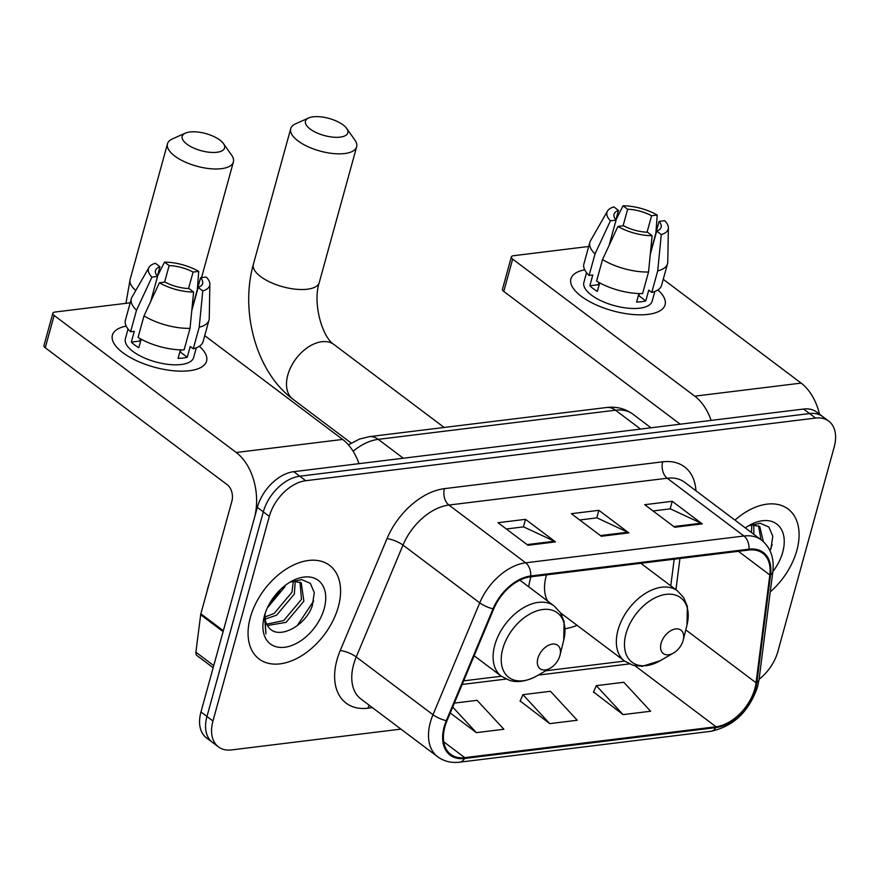 <?xml version="1.0" encoding="UTF-8"?>
<svg xmlns="http://www.w3.org/2000/svg" width="879" height="879" viewBox="0 0 879 879"><rect width="100%" height="100%" fill="white"/><g stroke="black" fill="none" stroke-linecap="round" stroke-linejoin="round"><path stroke-width="1.32" d="M530.916 576.789A64.705 41.423 127 0 0 530.608 577.888A64.705 41.423 127 0 0 528.729 586.82M565.043 628.76A64.705 41.423 127 0 0 577.063 625.31M759.082 679.291A36.621 23.447 127 0 0 777.849 651.592L834.204 446.993A36.621 23.447 127 0 0 828.721 421.118L816.723 412.086A36.621 23.447 127 0 0 803.593 409.043L293.729 471.682A36.621 23.447 127 0 0 257.327 507.37L200.972 711.968A36.621 23.447 127 0 0 206.455 737.855L212.443 742.37A36.621 23.447 127 0 1 206.961 716.484A36.621 23.447 127 0 0 212.443 742.37L218.442 746.875A36.621 23.447 127 0 0 231.573 749.919L400.934 729.109M822.722 416.602A36.621 23.447 127 0 0 809.592 413.559L299.728 476.198A36.621 23.447 127 0 0 263.315 511.886L206.961 716.484L263.315 511.886A36.621 23.447 127 0 1 299.728 476.198L809.592 413.559A36.621 23.447 127 0 1 822.722 416.602M796.846 550.419A58.596 37.511 127 0 0 788.078 509.007A58.596 37.511 127 0 0 734.965 520.126A58.596 37.511 127 0 1 788.078 509.007A58.596 37.511 127 0 1 796.846 550.419A58.596 37.511 127 0 1 770.235 591.93A58.596 37.511 127 0 0 796.846 550.419M338.338 606.752A58.596 37.511 127 0 0 329.57 565.34A58.596 37.511 127 0 0 285.312 569.658A58.596 37.511 127 0 0 250.306 617.574A58.596 37.511 127 0 0 259.074 658.986A58.596 37.511 127 0 0 303.332 654.668A58.596 37.511 127 0 0 338.338 606.752A58.596 37.511 127 0 0 329.57 565.34A58.596 37.511 127 0 0 285.312 569.658A58.596 37.511 127 0 0 250.306 617.574A58.596 37.511 127 0 0 259.074 658.986A58.596 37.511 127 0 0 303.332 654.668A58.596 37.511 127 0 0 338.338 606.752M754.852 688.696A39.072 25.008 -53 0 1 716.011 726.757L464.749 757.632A39.072 25.008 -53 0 1 450.751 754.38A39.072 25.008 -53 0 1 446.993 720.736L493.734 608.872A39.072 25.008 -53 0 1 530.476 576.844L748.765 550.034A39.072 25.008 -53 0 1 762.763 553.276A39.072 25.008 -53 0 1 769.817 574.954L756.05 682.763A39.072 25.008 -53 0 1 754.852 688.696M755.588 688.598A40.038 25.634 127 0 0 756.819 682.522L770.575 574.712A40.038 25.634 127 0 0 748.996 549.166L530.718 575.987A40.038 25.634 127 0 0 493.053 608.806L446.312 720.67A40.038 25.634 127 0 0 464.519 758.489L715.781 727.614A40.038 25.634 127 0 0 755.588 688.598M593.534 692.004L623.09 714.616L650.603 711.243L623.826 682.28L596.314 685.664L593.413 692.278M520.17 701.013L549.727 723.626L577.239 720.253L550.463 691.29L522.95 694.674L520.049 701.288M828.721 421.118A36.621 23.447 127 0 0 815.591 418.074L305.727 480.714A36.621 23.447 127 0 0 269.315 516.402L212.96 721A36.621 23.447 127 0 0 218.442 746.875M674.698 527.246L644.725 504.689L672.237 501.305L702.211 523.873L674.698 527.246M527.971 545.277L497.997 522.708L525.51 519.335L555.484 541.893L527.971 545.277M601.335 536.267L571.361 513.699L598.874 510.314L628.848 532.883L601.335 536.267M450.235 712.979L476.363 732.646L503.876 729.262L477.099 700.31L454.366 703.101M598.874 510.314L596.786 517.874M579.7 519.983L596.973 517.852L627.771 532.224A9.768 6.384 83 0 1 628.848 532.883M525.51 519.335L523.423 526.895M506.337 528.993L523.62 526.873L554.407 541.244A9.768 6.384 83 0 1 555.484 541.893M672.237 501.305L670.15 508.864M653.064 510.963L670.336 508.842L701.134 523.214A9.768 6.384 83 0 1 702.211 523.873M549.727 723.626L522.95 694.674M623.09 714.616L596.314 685.664M476.363 732.646L452.707 707.057M753.797 524.576L753.83 534.322M751.853 524.686L751.446 532.531M751.182 524.785L759.786 526.532L763.313 541.607M758.522 525.73L760.961 539.695M772.828 571.625A39.797 25.48 127 0 0 782.728 552.155A39.797 25.48 127 0 0 749.117 525.477A39.797 25.48 127 0 0 745.315 527.916M770.927 548.957L772.795 536.278L768.85 527.026L760.181 523.258L748.886 525.752M772.158 544.683L769.971 550.639M657.888 289.938A48.839 19.712 -164.6 0 1 647.977 314.385A48.839 19.712 -164.6 0 1 644.362 314.715A48.839 19.712 -164.6 0 1 583.645 297.981A48.839 19.712 -164.6 0 1 584.711 269.776A48.839 19.712 -164.6 0 0 570.921 278.852A48.839 19.712 -164.6 0 0 595.369 304.519A48.839 19.712 -164.6 0 0 647.977 314.385A48.839 19.712 -164.6 0 0 665.084 304.793A48.839 19.712 -164.6 0 0 657.888 289.938M819.492 414.174A48.839 31.919 -97 0 0 801.132 383.101L663.238 279.302M711.133 420.404A48.839 31.919 -97 0 0 694.762 396.165L512.666 259.096L503.766 291.399L680.192 424.205M503.766 291.399A6.109 2.461 -164.6 0 1 502.458 289.213L511.358 256.91A6.109 2.461 15.4 0 1 513.501 255.712L588.71 246.472M511.358 256.91A6.109 2.461 15.4 0 0 512.666 259.096M623.101 225.815L627.65 209.257A24.414 9.856 -164.6 0 1 651.592 215.751L647.054 232.221M650.438 252.778L659.085 221.387A24.414 9.856 -164.6 0 1 661.118 227.232A24.414 9.856 -164.6 0 1 656.679 231.111L650.295 254.295M639.472 293.553L638.879 295.718A24.414 9.856 15.4 0 1 638.286 295.915M654.822 291.476L652.141 301.222A35.402 14.295 -164.6 0 1 639.736 308.177A35.402 14.295 -164.6 0 1 601.599 301.025A35.402 14.295 -164.6 0 1 583.876 282.423L586.557 272.677M659.085 221.387L664.722 220.695A31.743 12.811 -164.6 0 1 668.37 227.859L667.765 262.085A40.291 16.261 -164.6 0 1 667.524 263.755L661.59 285.29A40.291 16.261 -164.6 0 1 651.779 292.432L648.746 290.147L645.779 300.915A35.402 14.295 -164.6 0 1 641.516 301.717A35.402 14.295 -164.6 0 1 636.605 302.035L638.945 293.542M609.125 245.34L616.08 220.113L610.433 220.805L595.028 253.91L589.095 275.446L592.809 274.984L589.842 285.752A35.402 14.295 -164.6 0 0 597.335 291.399L599.687 282.873M642.604 293.553A40.291 16.261 -164.6 0 1 596.588 281.082L602.522 259.547L617.926 226.441L623.574 225.749A24.414 9.856 -164.6 0 0 647.504 232.232L652.119 235.704L648.537 272.018L642.604 293.553M589.095 275.446A40.291 16.261 -164.6 0 1 583.909 263.898L589.842 242.351A40.291 16.261 -164.6 0 1 590.49 240.802L607.488 211.092A31.743 12.811 -164.6 0 1 613.872 206.917L618.486 210.389L615.871 219.871M651.779 292.432L657.712 270.886L661.283 234.583L656.679 231.111M667.524 263.755A40.291 16.261 -164.6 0 1 657.712 270.886M648.537 272.018A40.291 16.261 -164.6 0 1 602.522 259.547M595.028 253.91A40.291 16.261 -164.6 0 1 589.842 242.351M668.37 227.859A31.743 12.811 -164.6 0 1 661.283 234.583M652.119 235.704A31.743 12.811 -164.6 0 1 617.926 226.441M610.433 220.805A31.743 12.811 -164.6 0 1 607.488 211.092M616.08 220.113A24.414 9.856 -164.6 0 1 614.036 214.267A24.414 9.856 -164.6 0 1 618.486 210.389M627.65 209.257L623.046 205.796L615.926 219.937M623.046 205.796A31.743 12.811 -164.6 0 1 657.228 215.058L651.592 215.751M655.877 233.034L657.228 215.058M598.313 284.587A24.414 9.856 -164.6 0 1 599.291 284.302M598.907 282.445L598.28 284.719A24.414 9.856 15.4 0 0 598.973 285.466M645.779 300.915L638.879 295.718M598.28 284.719L589.842 285.752M313.166 116.819A21.975 8.867 15.4 0 0 308.683 117.962A21.975 8.867 15.4 0 0 312.484 130.586A21.975 8.867 15.4 0 0 340.14 137.135A21.975 8.867 15.4 0 0 346.7 128.444A21.975 8.867 15.4 0 0 313.166 116.819M346.7 128.444L354.874 140.025A34.182 13.8 -164.6 0 1 356.643 146.826A34.182 13.8 -164.6 0 1 344.667 153.539A34.182 13.8 -164.6 0 1 307.837 146.639A34.182 13.8 -164.6 0 1 290.729 128.664A34.182 13.8 -164.6 0 1 295.729 123.73L308.683 117.962M661.129 643.208A14.646 9.372 127 0 0 673.501 653.031A14.646 9.372 127 0 0 683.137 640.505A14.646 9.372 127 0 0 683.247 640.088A14.646 9.372 127 0 0 675.511 628.957A14.646 9.372 127 0 0 661.129 643.208M546.507 574.877A43.95 28.128 127 0 0 546.2 575.965A43.95 28.128 127 0 0 547.628 601.049M561.813 615.19A57.992 37.116 127 0 0 563.131 614.817M189.919 131.971A21.975 8.867 15.4 0 0 185.436 133.114A21.975 8.867 15.4 0 0 189.238 145.727A21.975 8.867 15.4 0 0 216.893 152.276A21.975 8.867 15.4 0 0 223.453 143.585A21.975 8.867 15.4 0 0 189.919 131.971M223.453 143.585L231.627 155.165A34.182 13.8 -164.6 0 1 233.396 161.967A34.182 13.8 -164.6 0 1 221.42 168.68A34.182 13.8 -164.6 0 1 184.59 161.78A34.182 13.8 -164.6 0 1 167.482 143.815A34.182 13.8 -164.6 0 1 172.482 138.871L185.436 133.114M537.882 658.349A14.646 9.372 127 0 0 550.254 668.172A14.646 9.372 127 0 0 559.89 655.646A14.646 9.372 127 0 0 560 655.229A14.646 9.372 127 0 0 552.265 644.098A14.646 9.372 127 0 0 537.882 658.349M199.368 346.271A48.839 19.712 -164.6 0 1 189.468 370.718A48.839 19.712 -164.6 0 1 185.854 371.048A48.839 19.712 -164.6 0 1 125.126 354.314A48.839 19.712 -164.6 0 1 126.202 326.109A48.839 19.712 -164.6 0 0 112.413 335.185A48.839 19.712 -164.6 0 0 136.86 360.851A48.839 19.712 -164.6 0 0 189.468 370.718A48.839 19.712 -164.6 0 0 206.576 361.126A48.839 19.712 -164.6 0 0 199.368 346.271M223.343 630.737L254.361 518.138A48.839 31.919 -97 0 0 236.242 452.498L54.146 315.429L45.247 347.732L227.342 484.812A12.207 7.977 83 0 1 231.88 501.217L200.862 613.817L223.343 630.737A6.109 3.912 127 0 0 223.156 631.66M358.995 463.672A48.839 31.919 -97 0 0 342.623 439.434L204.73 335.635M45.247 347.732A6.109 2.461 -164.6 0 1 43.95 345.546L52.85 313.243A6.109 2.461 15.4 0 1 54.981 312.045L130.191 302.805M52.85 313.243A6.109 2.461 15.4 0 0 54.146 315.429M213.147 667.743L196.995 655.58A6.109 3.912 -53 0 1 195.896 652.196L200.676 614.74A6.109 3.912 -53 0 1 200.862 613.817M164.582 282.148L169.142 265.601A24.414 9.856 -164.6 0 1 193.083 272.083L188.545 288.554M191.93 309.111L200.577 277.72A24.414 9.856 -164.6 0 1 202.609 283.565A24.414 9.856 -164.6 0 1 198.16 287.444L191.776 310.628M180.964 349.886L180.371 352.05A24.414 9.856 15.4 0 1 179.777 352.248M196.314 347.809L193.622 357.555A35.402 14.295 -164.6 0 1 181.228 364.51A35.402 14.295 -164.6 0 1 143.079 357.357A35.402 14.295 -164.6 0 1 125.356 338.756L128.048 329.01M200.577 277.72L206.213 277.028A31.743 12.811 -164.6 0 1 209.861 284.192L209.246 318.418A40.291 16.261 -164.6 0 1 209.015 320.088L203.082 341.623A40.291 16.261 -164.6 0 1 193.27 348.765L190.227 346.48L187.26 357.248A35.402 14.295 -164.6 0 1 183.008 358.05A35.402 14.295 -164.6 0 1 178.096 358.368L180.437 349.875M150.617 301.684L157.561 276.445L151.924 277.138L136.509 310.243L130.575 331.779L134.3 331.328L131.334 342.096A35.402 14.295 -164.6 0 0 138.827 347.732L141.167 339.206M184.096 349.886A40.291 16.261 -164.6 0 1 138.069 337.415L144.002 315.88L159.418 282.774L165.054 282.082A24.414 9.856 -164.6 0 0 188.996 288.565L193.6 292.037L190.029 328.35L184.096 349.886M130.575 331.779A40.291 16.261 -164.6 0 1 125.4 320.231L131.334 298.684A40.291 16.261 -164.6 0 1 131.982 297.135L148.98 267.425A31.743 12.811 -164.6 0 1 155.363 263.25L159.967 266.722L157.363 276.204M193.27 348.765L199.203 327.23L202.774 290.916L198.16 287.444M209.015 320.088A40.291 16.261 -164.6 0 1 199.203 327.23M190.029 328.35A40.291 16.261 -164.6 0 1 144.002 315.88M136.509 310.243A40.291 16.261 -164.6 0 1 131.334 298.684M209.861 284.192A31.743 12.811 -164.6 0 1 202.774 290.916M193.6 292.037A31.743 12.811 -164.6 0 1 159.418 282.774M151.924 277.138A31.743 12.811 -164.6 0 1 148.98 267.425M157.561 276.445A24.414 9.856 -164.6 0 1 155.528 270.6A24.414 9.856 -164.6 0 1 159.967 266.722M169.142 265.601L164.538 262.129L157.418 276.27M164.538 262.129A31.743 12.811 -164.6 0 1 198.72 271.391L193.083 272.083M197.368 289.378L198.72 271.391M139.805 340.92A24.414 9.856 -164.6 0 1 140.783 340.634M140.398 338.778L139.772 341.052A24.414 9.856 15.4 0 0 140.453 341.799M187.26 357.248L180.371 352.05M139.772 341.052L131.334 342.096M209.378 582.887A61.047 39.072 127 0 0 208.004 587.337A61.047 39.072 127 0 0 206.939 591.743M285.312 585.348L284.829 586.864L267.37 607.85M295.278 580.909L294.344 594.028L276.588 615.19L265.205 619.069M293.333 581.019L291.971 592.237L274.215 613.399L265.051 616.959M292.663 581.118L301.277 582.865L303.859 601.192L286.104 622.354L267.403 625.485M300.014 582.063L301.486 599.401L283.73 620.563L266.656 624.145M265.282 613.07A27.59 17.657 127 0 0 268.183 626.573C277.346 641.241 306.145 625.903 312.408 605.29L314.275 592.611L310.342 583.359L301.662 579.602L290.378 582.085M324.219 608.488A39.797 25.48 127 0 0 290.597 581.81A39.797 25.48 127 0 0 264.425 615.838A39.797 25.48 127 0 0 264.129 616.981A39.797 25.48 127 0 0 285.148 647.208A39.797 25.48 127 0 0 324.219 608.488M264.425 615.849L265.941 633.913L264.766 614.663M268.787 604.994A27.59 17.657 127 0 0 279.698 591.062L280.61 589.359M271.479 600.39A39.797 25.48 127 0 0 276.698 593.468M278.654 591.325L270.117 602.598M269.216 604.181L279.698 591.062M313.649 601.016L297.135 625.771M278.105 593.852L269.71 603.302M803.593 409.043L815.591 418.074M200.972 711.968L212.96 721M257.327 507.37L269.315 516.402M293.729 471.682L305.727 480.714M348.403 444.84L359.423 439.093L369.312 436.654L606.587 407.504C616.388 406.34 625.189 408.592 633.012 414.262A48.839 31.259 127 0 0 615.498 410.196L640.571 429.073M606.587 407.504A24.414 15.965 83 0 1 615.498 410.196L378.223 439.346L403.296 458.223M369.312 436.654A24.414 15.965 83 0 1 378.223 439.346A48.839 31.259 127 0 0 353.127 451.257M716.011 726.757L634.968 665.744M372.421 707.65L367.993 708.188A12.207 7.977 83 0 1 369.213 705.233M367.993 708.188A61.047 39.072 -53 0 1 336.965 659.986A61.047 39.072 -53 0 1 340.239 650.548L386.991 538.684A61.047 39.072 -53 0 1 444.4 488.647L662.678 461.827A61.047 39.072 -53 0 1 695.948 490.757M446.312 720.67A12.207 3.472 -157.3 0 1 432.984 714.715L356.248 656.954A48.839 31.259 127 0 0 353.633 664.502A48.839 31.259 127 0 0 360.939 699.003L437.676 756.764A48.839 31.259 -53 0 1 432.984 714.715L479.736 602.851A48.839 31.259 -53 0 1 525.664 562.813L743.942 536.003A12.207 7.977 83 0 1 748.996 549.166M464.519 758.489A12.207 7.977 83 0 1 459.64 762.181L710.902 731.306C733.536 726.362 749.095 711.507 757.599 686.741L759.06 679.489A12.207 6.241 -172.7 0 1 756.819 682.522M530.718 575.987A12.207 7.977 -97 0 0 525.664 562.813L448.927 505.051A48.839 31.259 127 0 0 403 545.09L356.248 656.954A12.207 3.472 22.7 0 0 340.239 650.548M493.053 608.806A12.207 3.472 -157.3 0 1 479.736 602.851L403 545.09A12.207 3.472 22.7 0 0 386.991 538.684M759.06 679.489L772.828 571.68A12.207 6.241 -172.7 0 1 770.575 574.712M662.678 461.827A12.207 7.977 83 0 0 667.205 478.231L743.942 536.003A48.839 31.259 -53 0 1 761.445 540.058L684.708 482.296A48.839 31.259 127 0 0 667.205 478.231L448.927 505.051A12.207 7.977 83 0 1 444.4 488.647M710.902 731.306A12.207 7.977 -97 0 0 715.781 727.614M464.749 757.632L443.752 741.821M462.156 684.455L506.095 679.06M538.245 675.105L629.353 663.92M756.05 682.763L685.785 629.869M769.817 574.954L738.393 551.298M675.94 589.71L679.928 558.484M624.584 661.085L624.068 661.151A21.975 14.361 83 0 1 624.606 661.096L632.737 665.183L642.252 666.315L660.118 660.766A40.379 25.843 127 0 1 626.013 633.704A40.379 25.843 127 0 1 665.656 594.424A40.379 25.843 127 0 1 686.971 625.09L687.367 606.378L683.653 597.555L677.478 590.875A43.95 28.128 127 0 0 644.285 594.105A43.95 28.128 127 0 0 618.025 630.045A43.95 28.128 127 0 0 624.606 661.096L560.483 612.828M600.434 535.586L627.771 532.224M673.797 526.576L701.134 523.214M527.081 544.595L554.407 541.244M694.762 396.165L801.132 383.101M307.298 289.224A34.182 13.8 15.4 0 0 319.275 282.5C312.452 302.969 322.197 337.393 334.042 344.568A34.182 21.876 -53 0 0 321.78 341.733A34.182 21.876 -53 0 0 287.807 375.036A34.182 21.876 -53 0 0 292.916 399.198C256.196 372.103 239.967 311.616 253.361 264.348A34.182 13.8 15.4 0 0 270.468 282.313A34.182 13.8 15.4 0 0 307.298 289.224M125.95 303.321L130.114 279.489A34.182 13.8 15.4 0 0 135.795 290.455M519.874 580.162L554.22 606.016L560.395 612.696L564.12 621.519L563.725 640.231A40.379 25.843 127 0 0 542.409 609.565A40.379 25.843 127 0 0 502.766 648.845A40.379 25.843 127 0 0 536.871 675.907L550.254 668.172M554.22 606.016A43.95 28.128 127 0 0 521.038 609.246A43.95 28.128 127 0 0 494.778 645.186A43.95 28.128 127 0 0 501.36 676.237L509.49 680.324C513.907 681.862 523.466 683.17 536.871 675.907M236.242 452.498L342.623 439.434M223.101 631.616L200.676 614.74M195.896 652.196L213.729 665.623M633.012 414.262L650.987 427.798M274.512 596.621L274.951 595.577M772.828 571.68C774.366 557.978 770.575 547.441 761.445 540.058M437.676 756.764C443.917 761.346 451.246 763.148 459.64 762.181M670.776 585.832L674.182 559.187M463.662 680.862L501.349 676.226L474.144 655.756M545.749 670.776L624.068 661.151M253.361 264.348L290.729 128.664M351.193 443.06L292.916 399.198M673.501 653.031L660.118 660.766M640.835 563.285L677.478 590.875M683.247 640.088L686.971 625.09M319.275 282.5L356.643 146.826M444.148 427.458L334.042 344.568M130.114 279.489L167.482 143.815M560 655.229L563.725 640.231M201.544 277.599L233.396 161.967"/></g></svg>
